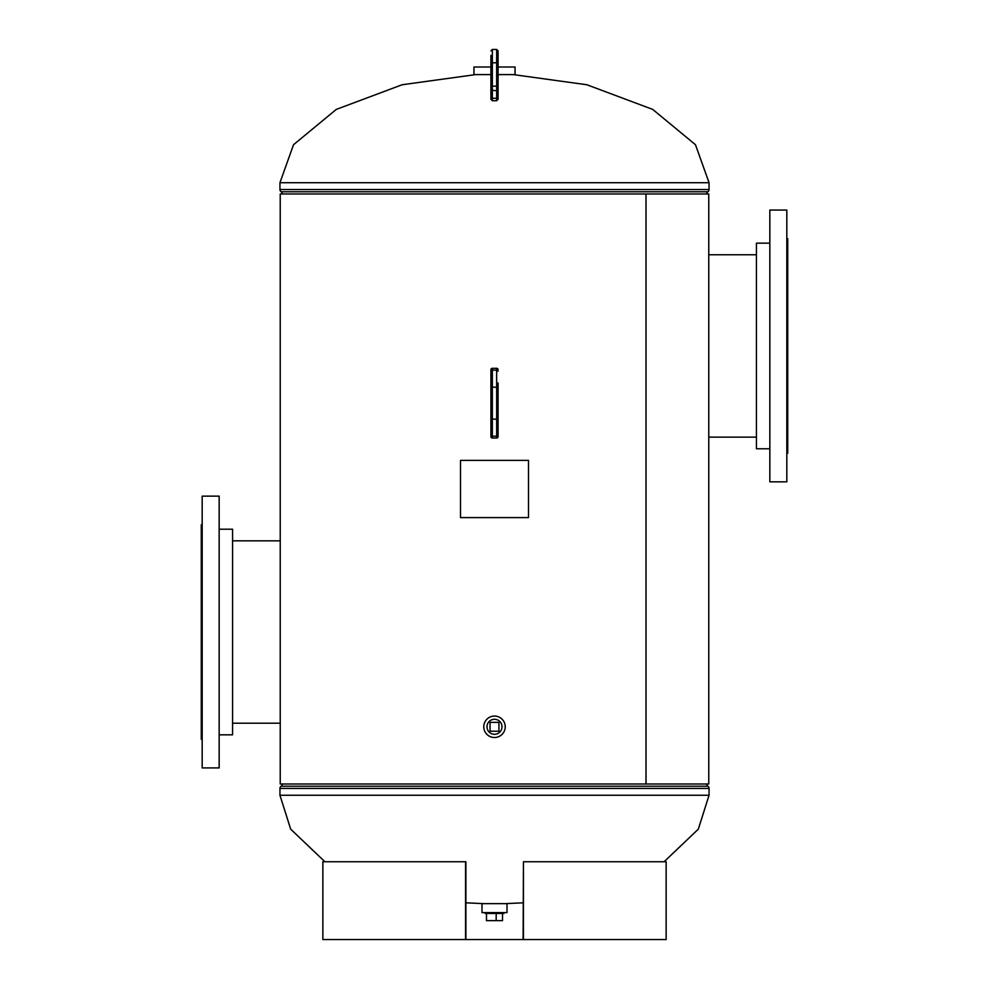 <?xml version="1.0" encoding="UTF-8"?>
<svg xmlns="http://www.w3.org/2000/svg" width="989" height="989" viewBox="0 0 989 989"><rect width="100%" height="100%" fill="white"/><g stroke="black" fill="none" stroke-linecap="round" stroke-linejoin="round"><path stroke-width="1.48" d="M646.015 193.98L646.015 783.993L280.233 783.993L280.233 193.98L646.002 193.98L646.002 783.993L708.767 783.993L708.767 193.98L646.002 193.98M505.231 903.649L523.107 902.821M664.089 861.753L698.321 829.153L709.051 795.267L279.949 795.267L290.679 829.153L324.911 861.753M483.769 903.649L465.893 902.821M709.051 795.267L709.051 788.431A2.683 2.683 0 0 0 707.877 786.218L281.123 786.218A2.683 2.683 0 0 0 279.949 788.431L279.949 795.267M707.877 786.218A2.683 2.683 0 0 1 706.702 783.993M281.123 786.218A2.683 2.683 0 0 0 282.298 783.993M475.721 74.595L402.103 84.757L336.285 109.408L293.523 144.715L279.949 182.705L709.051 182.705L695.477 144.715L652.715 109.408L586.897 84.757L513.279 74.595M279.949 182.705L279.949 189.542A2.683 2.683 0 0 0 281.123 191.755L707.877 191.755A2.683 2.683 0 0 0 709.051 189.542L709.051 182.705M281.123 191.755A2.683 2.683 0 0 1 282.298 193.98M707.877 191.755A2.683 2.683 0 0 0 706.702 193.98M769.838 243.146L756.437 243.146L756.437 448.759L769.838 448.759M769.838 210.064L769.838 481.841L786.824 481.841L786.824 210.064L769.838 210.064M786.824 238.67L787.726 238.67L787.726 453.234L786.824 453.234M232.563 723.206L280.233 723.206M232.563 540.835L280.233 540.835M219.162 529.214L232.563 529.214L232.563 734.827L219.162 734.827M219.162 767.909L202.176 767.909L202.176 496.144L219.162 496.144L219.162 767.909M202.176 739.302L201.274 739.302L201.274 524.751L202.176 524.751M498.073 74.595L515.059 74.595L515.059 67.005L498.073 67.005M490.927 74.595L473.941 74.595L473.941 67.005L490.927 67.005M487.651 903.649L481.989 903.649L481.989 912.6L507.011 912.6L507.011 903.649L487.651 903.649M483.769 726.779A10.731 10.731 0 0 0 494.5 737.51A10.731 10.731 0 0 0 505.231 726.779A10.731 10.731 0 0 0 494.5 716.061A10.731 10.731 0 0 0 483.769 726.779M498.073 382.966L498.073 436.606A1.434 1.434 0 0 1 496.651 438.028L492.349 438.028A1.434 1.434 0 0 1 490.927 436.606L490.927 369.738A1.434 1.434 0 0 1 492.349 368.304L492.349 438.028M498.073 387.07L498.073 436.606A1.434 1.434 0 0 1 496.651 438.028L496.651 368.304A1.434 1.434 0 0 1 498.073 369.738A1.434 1.434 0 0 0 496.651 368.304L492.349 368.304M498.073 417.469L498.073 383.287M490.927 417.469L490.927 418.063A1.434 1.063 -0 0 0 492.349 419.138L496.651 419.138A1.434 1.063 180 0 0 498.073 418.063M490.927 371.876L490.927 387.07M490.927 434.455L490.927 435.135A1.434 1.063 -0 0 0 492.349 436.198L496.651 436.198A1.434 1.063 -0 0 0 498.073 435.135M490.927 85.549L490.927 55.384M490.927 73.062L490.927 60.762M490.927 79.874L490.927 99.32L490.927 90.234L496.651 90.679L496.651 49.45L498.073 50.884L498.073 99.209M498.073 90.432L498.073 85.549M498.073 55.384L498.073 60.762M498.073 75.102L498.073 80.282M498.073 53.579L498.073 50.884M503.908 912.6L503.908 913.49L485.092 913.49L485.092 912.6M502.523 913.49L502.523 920.635L486.477 920.635L486.477 913.49M496.181 920.635L496.181 913.49M494.5 734.295A7.504 7.504 0 0 0 502.004 726.779A7.504 7.504 0 0 0 494.5 719.275A7.504 7.504 0 0 0 486.996 726.779A7.504 7.504 0 0 0 494.5 734.295M490.062 731.217L498.938 731.217L498.938 722.353L490.062 722.353L490.062 731.217M465.893 939.55L322.859 939.55L322.859 861.753L465.893 861.753L465.893 939.55L666.141 939.55L666.141 861.753L523.453 861.753L523.453 939.55M523.107 939.55L523.453 861.753M465.547 939.55L465.547 861.753M528.497 460.38L460.503 460.38L460.503 517.593L528.497 517.593L528.497 460.38M709.051 788.431L279.949 788.431M279.949 189.542L709.051 189.542M498.073 371.196A1.434 1.063 180 0 0 496.651 370.133L492.349 370.133A1.434 1.063 0 0 0 490.927 371.196M498.073 388.269A1.434 1.063 180 0 0 496.651 387.206L492.349 387.206A1.434 1.063 0 0 0 490.927 388.269M496.651 49.45L492.349 49.45L492.349 98.27L496.651 98.27L496.651 90.679L498.073 90.234M490.927 97.837L492.349 98.27L492.349 100.742L496.651 100.742L496.651 98.27L498.073 97.837M496.651 100.569L498.073 99.32M490.927 86.154L498.073 86.154M490.927 62.789L498.073 62.789M756.437 437.138L708.767 437.138M756.437 254.766L708.767 254.766M492.349 100.742L490.927 99.32M492.349 49.45L490.927 50.884"/></g></svg>
